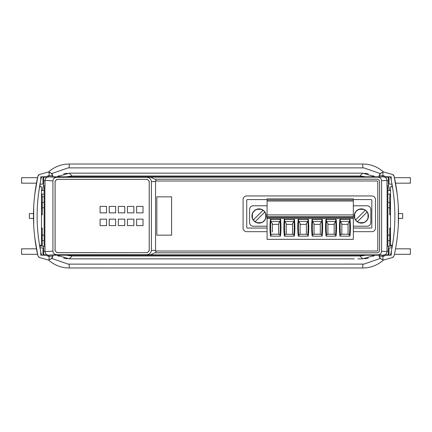 <?xml version="1.0" encoding="UTF-8"?>
<svg xmlns="http://www.w3.org/2000/svg" width="432" height="432" viewBox="0 0 432 432"><rect width="100%" height="100%" fill="white"/><g stroke="black" fill="none" stroke-linecap="round" stroke-linejoin="round"><path stroke-width="0.65" d="M47.093 177.163L43.697 177.163L43.697 185.852L45.004 185.873L45.014 180.43L52.931 180.916L52.931 251.084L45.02 251.694C45.279 253.827 46.51 254.999 48.719 255.204L383.281 255.204C385.49 254.993 386.721 253.822 386.98 251.694L381.602 251.208C381.418 253.384 380.149 254.594 377.789 254.837A170.397 2.975 0 0 1 383.281 255.204M66.998 255.344L72.074 255.998L359.926 255.998L365.002 255.344M357.907 258.849L362.777 258.849L374.647 255.344L372.967 256.327M146.378 254.707L150.59 254.837L154.818 252.828L376.861 252.828A2.732 2.732 0 0 0 379.598 250.096L379.598 181.904A2.732 2.732 0 0 0 376.861 179.172L154.818 179.172L150.59 177.163L146.378 177.293C149.375 177.412 151.043 178.859 151.389 181.629L151.389 250.371C151.043 253.141 149.375 254.588 146.378 254.707L56.803 254.707C54.4 254.459 53.109 253.249 52.931 251.084M150.59 254.837L377.789 254.837M384.907 254.837L388.303 254.837L388.303 246.148L386.996 246.127L386.986 251.57M383.168 256.311L382.833 255.204M379.366 256.376L379.183 255.204L379.183 256.711L379.183 256.376L382.898 256.311L382.898 259.826L380.894 258.849L379.183 256.711M383.945 256.295L385.015 255.28L383.945 256.295L382.898 256.311M385.015 255.28L391.219 255.172L391.435 250.852M382.201 259.616L383.924 259.94L392.747 257.413L394.103 255.847L392.612 257.461M393.314 257.11L392.747 257.413L394.103 255.847C399.994 229.284 399.994 202.716 394.103 176.153L397.181 194.017M391.322 251.408L391.235 251.834M393.19 191.597L391.457 181.256M391.478 181.364L390.593 177.147L389.864 176.926M392.612 174.539L393.482 174.884L394.103 176.153L392.747 174.587L383.924 172.06L382.898 172.174L382.898 175.689L379.183 175.624L379.183 175.289L379.183 176.796M381.602 251.208L381.602 180.792L386.986 180.43L386.996 185.873L388.303 185.852L388.303 177.163L384.907 177.163M382.833 176.796L383.168 175.689M380.203 173.437L379.183 175.289L380.894 173.151L382.898 172.174M382.201 172.384L381.472 172.741M382.898 175.689L383.945 175.705L385.015 176.72L391.219 176.828L391.219 180.085C396.09 204.028 396.09 227.972 391.219 251.915L390.593 254.853L389.864 255.074M391.478 250.636L392.753 243.41M386.996 246.04L392.305 246.137L393.309 239.533M393.309 192.467L392.461 186.775L390.49 186.808L390.49 245.192L392.461 245.225M392.002 247.86L389.032 247.914L389.032 255.209M379.345 257.531L381.472 259.259M391.948 247.865L391.948 246.127M390.49 233.156L389.745 233.145M390.49 214.828L389.745 214.817L389.745 196.857L390.49 196.868M390.49 209.779L389.745 209.795M390.49 213.467L389.745 213.451M390.49 229.473L389.745 229.484M42.19 240.613L42.071 233.15M380.09 258.487L363.868 264.114L69.223 264.125A27.157 27.157 0 0 1 68.132 264.103L51.91 258.487M49.102 255.901L48.465 255.199M43.697 247.169L43.319 246.073M389.929 233.15L389.929 236.968A27.157 27.157 0 0 1 389.907 238.059L389.81 240.613M388.681 246.073L388.303 247.169M383.843 254.837L382.898 255.901M364.786 258.757L368.345 258.125M354.256 258.849L74.093 258.849M77.744 258.849L69.223 258.849L57.353 255.344L59.033 256.327M63.655 258.125L67.203 258.752M41.51 229.473L42.255 229.484M41.51 228.112L42.255 228.123L42.255 246.083L40.068 246.046L40.068 245.219M41.51 209.779L42.255 209.795M41.51 213.467L42.255 213.451M41.51 214.828L42.255 214.817L42.255 207.797L44.15 207.765M67.214 173.243L63.655 173.875M59.033 175.673L57.348 176.656L69.223 173.151L357.907 173.151M74.093 173.151L77.744 173.151M354.256 173.151L362.777 173.151L374.647 176.656L372.967 175.673M368.345 173.875L364.797 173.248M389.918 193.941L389.929 196.846M389.929 202.327L389.929 209.79M51.91 173.513L68.132 167.886L362.777 167.875A27.157 27.157 0 0 1 363.868 167.897L380.09 173.513M382.898 176.099L383.535 176.801M388.303 184.831L389.707 190.469M42.293 190.469L43.697 184.831M48.157 177.163L49.102 176.099M42.082 194.13A27.157 27.157 0 0 0 42.071 195.032L41.51 195.032M42.071 209.79L42.071 202.327M42.071 196.846L42.071 195.032M42.255 214.175L41.51 214.191L42.255 214.175M41.51 228.749L42.255 228.766L41.51 228.749M383.594 259.929A30.996 30.996 0 0 1 362.777 267.964L69.223 267.964A30.996 30.996 0 0 1 48.406 259.929M44.177 255.231A30.996 30.996 0 0 1 43.897 254.837M43.697 254.551A30.996 30.996 0 0 1 43.519 254.291L42.968 254.291M40.052 247.444A30.996 30.996 0 0 0 40.208 247.865M42.968 253.444A30.996 30.996 0 0 0 43.519 254.291M389.032 254.291L388.481 254.291A30.996 30.996 0 0 0 389.032 253.444M391.792 247.865A30.996 30.996 0 0 0 391.948 247.444M388.103 254.837A30.996 30.996 0 0 1 387.823 255.231M389.745 228.766L390.49 228.749L389.745 228.766M390.49 214.191L389.745 214.175L390.49 214.191M390.49 196.835L389.745 196.857M390.49 228.112L389.745 228.123L389.745 235.143L387.85 235.175M386.996 185.873L386.98 186.813L387.85 186.953L387.85 245.047L386.98 245.187L386.996 246.127M381.602 180.792C381.413 178.616 380.144 177.406 377.789 177.163L150.59 177.163M154.818 252.828L155.477 252.812L156.195 251.024L155.563 251.008L155.563 180.992L156.195 180.976L155.477 179.188L154.818 179.172M146.378 177.293L56.803 177.293A170.397 2.975 180 0 1 48.719 176.796C46.51 177.007 45.279 178.178 45.02 180.306L45.014 180.43M52.931 180.916C53.098 178.751 54.389 177.547 56.803 177.293M147.409 252.682L56.911 252.682L55.085 250.857L55.085 181.143L56.911 179.318L147.409 179.318L149.229 181.143L149.229 250.857L147.409 252.682L56.943 252.65L55.118 250.825L55.118 181.175L56.943 179.35L147.377 179.35L149.202 181.175L149.202 250.825L147.377 252.65M47.093 254.837L43.697 254.837L43.697 246.148L45.004 246.127L45.014 251.57M45.004 185.873L45.02 186.813L44.15 186.953L44.15 245.047L45.02 245.187L45.004 246.127M386.986 180.43L386.98 180.306C386.721 178.173 385.49 177.001 383.281 176.796L48.719 176.796M49.167 176.796L48.832 175.689M52.817 176.796L52.634 175.624M51.791 173.437L52.817 175.624L51.106 173.151L48.076 172.06L39.388 174.539M42.136 176.926L41.407 177.147L40.781 180.085L40.781 176.828L46.985 176.72L48.055 175.705L52.817 175.624M49.804 172.384L50.485 172.719M49.804 259.616L48.076 259.94L39.253 257.413L37.897 255.847C32.006 229.284 32.006 202.716 37.897 176.153L39.253 174.587L38.518 174.884L37.897 176.153L34.819 194.017M40.565 181.148L40.781 180.085C35.91 204.028 35.91 227.972 40.781 251.915L41.407 254.853L42.136 255.074M46.985 255.28L48.055 256.295L46.985 255.28L40.781 255.172L40.781 251.915L39.247 243.41M48.055 256.295L52.817 256.376L52.817 256.711L52.817 255.204M49.102 256.311L49.102 259.826L51.106 258.849L52.817 256.711M38.686 257.11L39.253 257.413L37.897 255.847L34.819 237.983M39.388 257.461L37.897 255.847M48.832 256.311L49.167 255.204M38.81 191.597L40.522 181.364M45.004 246.04L39.695 246.137L38.691 239.533M38.691 192.467L39.539 186.775L41.51 186.808L41.51 245.192L39.539 245.225M39.998 247.86L42.968 247.914L42.968 255.209M40.052 247.865L40.052 246.127M41.51 233.156L42.255 233.145M41.51 240.613L44.15 240.586M45.004 246.035L42.255 246.083M42.255 235.143L44.15 235.175M40.052 186.781L40.052 184.135M39.998 184.14L42.968 184.086L42.968 176.791M33.691 224.672L33.691 207.328M52.655 257.531L50.485 259.281M41.51 194.141L44.15 194.092M41.51 190.453L44.15 190.501M41.51 196.835L44.15 196.884L42.255 196.857L42.255 207.797M66.998 176.656L72.074 176.002L69.223 173.151M365.002 176.656L359.926 176.002L72.074 176.002M155.563 251.008L376.861 251.008A0.929 0.929 0 0 0 377.789 250.096L377.773 181.904A0.929 0.929 0 0 0 376.861 180.976L155.563 180.992M156.195 180.976L376.861 180.976A0.913 0.913 0 0 1 377.773 181.904L377.789 250.096A0.913 0.913 0 0 1 376.861 251.008L156.195 251.024M155.477 179.188L376.861 179.188A2.716 2.716 0 0 1 379.577 181.904L379.577 250.096A2.716 2.716 0 0 1 376.861 252.812L155.477 252.812M171.601 235.143L156.838 235.143L156.838 196.857L171.601 196.857L171.601 235.143M353.333 231.682L371.828 231.682A3.645 3.645 0 0 0 375.473 228.031L375.473 199.589A3.645 3.645 0 0 0 371.828 195.944L246.726 195.944A3.645 3.645 0 0 0 243.081 199.589L243.081 228.031A3.645 3.645 0 0 0 246.726 231.682L267.089 231.682M353.333 199.589L371.099 199.589A0.729 0.729 0 0 1 371.828 200.318L371.828 227.302A0.729 0.729 0 0 1 371.099 228.031L353.333 228.031M267.089 228.031L247.455 228.031A0.729 0.729 0 0 1 246.726 227.302L246.726 200.318A0.729 0.729 0 0 1 247.455 199.589L267.089 199.589M41.51 202.327L44.15 202.354M42.255 196.857L41.51 196.868M106.547 225.607L100.094 225.607L100.094 219.159L106.547 219.159L106.547 225.607M100.094 212.841L100.094 206.393L106.547 206.393L106.547 212.841L100.094 212.841M136.561 206.393L143.008 206.393L143.008 212.841L136.561 212.841L136.561 206.393M115.663 219.159L115.663 225.607L109.21 225.607L109.21 219.159L115.663 219.159M124.778 219.159L124.778 225.607L118.33 225.607L118.33 219.159L124.778 219.159M133.893 219.159L133.893 225.607L127.445 225.607L127.445 219.159L133.893 219.159M143.008 219.159L143.008 225.607L136.561 225.607L136.561 219.159L143.008 219.159M115.663 206.393L115.663 212.841L109.21 212.841L109.21 206.393L115.663 206.393M124.778 206.393L124.778 212.841L118.33 212.841L118.33 206.393L124.778 206.393M133.893 206.393L133.893 212.841L127.445 212.841L127.445 206.393L133.893 206.393M390.49 202.327L387.85 202.354M389.745 207.797L387.85 207.765M390.49 240.613L389.745 240.613L389.745 235.143M386.996 246.035L389.745 246.083L389.745 240.613L387.85 240.586M389.745 246.083L391.932 246.046L391.932 245.219M48.406 172.071A30.996 30.996 0 0 1 69.223 164.036L362.777 164.036A30.996 30.996 0 0 1 383.594 172.071M387.823 176.769A30.996 30.996 0 0 1 388.103 177.163M388.303 177.449A30.996 30.996 0 0 1 388.481 177.709L389.032 177.709M391.948 184.556A30.996 30.996 0 0 0 391.792 184.135M389.032 178.556A30.996 30.996 0 0 0 388.481 177.709M42.968 177.709L43.519 177.709A30.996 30.996 0 0 0 42.968 178.556M40.208 184.135A30.996 30.996 0 0 0 40.052 184.556M43.897 177.163A30.996 30.996 0 0 1 44.177 176.769M33.502 218.479L29.365 218.479L29.365 213.521L33.502 213.521M37.552 254.291L21.6 254.291L21.6 248.821L36.466 248.821M395.534 248.821L410.4 248.821L410.4 254.291L394.448 254.291M398.498 213.521L402.635 213.521L402.635 218.479L398.498 218.479M394.448 177.709L410.4 177.709L410.4 183.179L395.534 183.179M36.466 183.179L21.6 183.179L21.6 177.709L37.552 177.709M391.948 186.781L391.948 184.135M392.002 184.14L389.032 184.086L389.032 176.791M390.49 194.141L387.85 194.092M390.49 190.453L387.85 190.501M398.309 207.328L398.309 224.672M353.333 198.86L353.333 218.554L267.089 218.554L267.089 198.86L353.333 198.86M353.333 218.554L353.333 239.339L267.089 239.339L267.089 218.554M349.915 236.185L339.973 236.185L339.887 235.445L341.809 234.23L348.079 234.23L350.001 235.445L349.915 236.185A72.932 72.932 0 0 0 349.915 218.554L349.456 221.47L348.079 223.56L348.079 231.001M341.809 234.365L341.809 223.56L340.432 221.47L339.973 218.554A72.932 72.932 0 0 0 339.973 236.185M326.133 219.467L335.966 219.467L336.02 218.554A72.932 72.932 0 0 1 336.02 236.185L326.079 236.185A72.932 72.932 0 0 1 326.079 218.554L326.538 221.47L327.915 223.56L327.915 224.192M278.613 224.192L278.613 223.56L279.985 221.47L280.449 218.554A72.932 72.932 0 0 1 280.449 236.185L270.502 236.185A72.932 72.932 0 0 1 270.508 218.554L270.967 221.47L272.338 223.56L272.338 232.043M283.862 227.378A72.932 72.932 0 0 1 284.396 218.554L284.456 219.467L294.284 219.467L293.879 221.47L292.507 223.56L292.507 234.365L294.43 235.445L294.343 236.185L284.396 236.185A72.932 72.932 0 0 1 283.862 227.378M294.284 219.467L294.338 218.554A72.932 72.932 0 0 1 294.343 236.185M297.756 227.378A72.932 72.932 0 0 1 298.291 218.554L298.755 221.47L300.127 223.56L300.127 234.365L306.401 234.23L308.324 235.445L308.237 236.185L298.291 236.185A72.932 72.932 0 0 1 297.756 227.378M298.35 219.467L308.178 219.467L308.232 218.554A72.932 72.932 0 0 1 308.237 236.185M322.072 219.467L322.126 218.554A72.932 72.932 0 0 1 322.126 236.185L312.185 236.185A72.932 72.932 0 0 1 312.185 218.554L312.244 219.467L322.072 219.467L321.667 221.47L320.29 223.56L320.29 224.192M326.079 236.185L325.993 235.445L327.915 234.23L334.184 234.23L336.107 235.445L336.02 236.185M335.966 219.467L335.561 221.47L334.184 223.56L334.184 234.365M334.184 223.56L334.184 224.192M327.915 224.386L334.184 224.386M334.184 224.829L334.184 226.103M334.184 227.378L334.184 231.001M334.184 232.043L334.184 234.23M327.915 234.23L327.915 232.043M327.915 231.001L327.915 223.56M327.915 226.103L327.915 224.829M327.915 234.365L327.915 227.378M341.809 224.192L341.809 223.56M348.079 224.386L341.809 224.386M341.809 224.829L341.809 226.103M341.809 227.378L341.809 231.001M341.809 232.043L341.809 234.23M348.079 234.23L348.079 232.043M348.079 226.103L348.079 224.829M348.079 234.365L348.079 227.378M348.079 223.56L348.079 224.192M353.333 226.211L367.189 226.211A3.645 3.645 0 0 0 370.834 222.566L370.834 209.434A3.645 3.645 0 0 0 367.189 205.789L367.832 205.848M353.333 205.789L367.189 205.789M361.352 208.888A7.112 7.112 0 0 1 368.464 216A7.112 7.112 0 0 1 361.352 223.112A7.112 7.112 0 0 1 354.24 216A7.112 7.112 0 0 1 361.352 208.888L362.54 208.991L361.352 208.888M267.089 205.789L253.233 205.789A3.645 3.645 0 0 0 249.583 209.434L249.583 222.566A3.645 3.645 0 0 0 253.233 226.211L267.089 226.211M259.065 208.888A7.112 7.112 0 0 1 266.177 216A7.112 7.112 0 0 1 259.065 223.112A7.112 7.112 0 0 1 251.953 216A7.112 7.112 0 0 1 259.065 208.888L260.253 208.991L259.065 208.888M367.875 205.853L368.41 205.999M368.939 206.237L369.792 206.885M253.233 205.789L252.585 205.848M251.991 206.01L251.462 206.248M251.003 206.55L250.63 206.885M260.253 223.009L257.877 223.009L260.253 223.009M266.177 216L266.08 217.188L266.177 216M252.056 214.812L252.056 217.188L252.056 214.812M252.412 217.928A6.928 6.928 0 0 0 257.137 222.653M260.993 222.653A6.928 6.928 0 0 0 265.723 217.928M257.137 209.347A6.928 6.928 0 0 0 252.412 214.072M265.723 214.072A6.928 6.928 0 0 0 260.993 209.347M253.346 219.915L262.98 210.281M264.784 212.085L255.155 221.719M261.571 222.653L256.559 222.653M256.559 209.347L261.571 209.347M252.412 218.506L252.412 213.494M265.723 213.494L265.723 218.506M361.352 223.112L362.54 223.009L361.352 223.112M368.366 217.188L368.366 214.812L368.366 217.188M354.24 216L354.343 214.812L354.24 216M363.857 209.347L358.846 209.347M358.846 222.653L363.857 222.653M354.699 213.494L354.699 218.506M354.699 217.928A6.928 6.928 0 0 0 359.424 222.653M363.28 222.653A6.928 6.928 0 0 0 368.01 217.928M359.424 209.347A6.928 6.928 0 0 0 354.699 214.072M368.01 214.072A6.928 6.928 0 0 0 363.28 209.347M355.633 219.915L365.267 210.281M367.07 212.085L357.442 221.719M368.01 213.494L368.01 218.506M353.333 214.904L267.089 214.904M353.333 201.047L267.089 201.047M270.502 236.185L270.416 235.445L272.338 234.365M278.613 232.043L278.613 234.365L280.535 235.445L280.449 236.185M278.613 234.23L272.338 234.23M272.338 224.192L272.338 223.56M272.338 224.386L278.613 224.386M278.613 223.56L278.613 231.001M278.613 234.365L278.613 227.378M278.613 224.829L278.613 226.103M272.338 231.001L272.338 227.378M272.338 226.103L272.338 224.829M284.396 236.185L284.31 235.445L286.232 234.23L292.507 234.365M286.232 231.001L286.232 223.56L284.861 221.47L284.456 219.467M286.232 227.378L286.232 234.365M292.507 223.56L292.507 224.192M286.232 224.386L292.507 224.386M292.507 224.829L292.507 226.103M292.507 227.378L292.507 231.001M292.507 232.043L292.507 234.23M286.232 234.23L286.232 232.043M286.232 226.103L286.232 224.829M286.232 224.192L286.232 223.56M298.291 236.185L298.204 235.445L300.127 234.365M308.178 219.467L307.773 221.47L306.401 223.56L306.401 234.365M306.401 223.56L306.401 224.192M306.401 234.23L306.401 232.043M306.401 231.001L306.401 227.378M306.401 226.103L306.401 224.829M306.401 224.386L300.127 224.386M300.127 224.829L300.127 226.103M300.127 227.378L300.127 231.001M300.127 232.043L300.127 234.23M300.127 224.192L300.127 223.56M312.185 236.185L312.098 235.445L314.021 234.23L320.29 234.23L322.213 235.445L322.126 236.185M314.021 234.365L314.021 223.56L312.644 221.47L312.244 219.467M314.021 224.192L314.021 223.56M314.021 224.386L320.29 224.386M320.29 223.56L320.29 231.001M320.29 234.365L320.29 227.378M320.29 224.829L320.29 226.103M320.29 232.043L320.29 234.23M314.021 234.23L314.021 232.043M314.021 231.001L314.021 227.378M314.021 226.103L314.021 224.829M359.926 255.998L362.777 258.849M48.719 255.204A170.397 2.975 -0 0 1 56.803 254.707M41.51 236.968L42.071 236.968M69.223 264.125L69.223 267.964M362.777 267.964L362.777 264.125M389.929 236.968L390.49 236.968M387.121 186.829L387.121 245.171M387.002 251.192L388.303 251.192M151.389 250.371L155.596 250.495M43.697 251.192L44.998 251.192M44.879 186.829L44.879 245.171M69.223 258.849L72.074 255.998M49.102 175.689L49.102 172.174M362.777 173.151L359.926 176.002M388.303 180.808L387.002 180.808M383.281 176.796A170.397 2.975 180 0 1 377.789 177.163M155.596 181.505L151.389 181.629M44.998 180.808L43.697 180.808M390.49 195.032L389.929 195.032M362.777 167.875L362.777 164.036M69.223 164.036L69.223 167.875M267.089 199.957L353.333 199.957M340.027 219.467L349.861 219.467M335.637 221.238A72.274 72.274 0 0 1 335.507 234.889M326.592 234.889A72.274 72.274 0 0 1 326.462 221.238M335.561 221.47L326.538 221.47M340.486 234.889A72.274 72.274 0 0 1 340.357 221.238M349.456 221.47L340.432 221.47M349.531 221.238A72.274 72.274 0 0 1 349.402 234.889M353.333 217.458L267.089 217.458M267.089 216.729L353.333 216.729M271.021 234.889A72.274 72.274 0 0 1 270.891 221.238M270.562 219.467L280.39 219.467M279.985 221.47L270.967 221.47M280.06 221.238A72.274 72.274 0 0 1 279.931 234.889M284.915 234.889A72.274 72.274 0 0 1 284.785 221.238M293.879 221.47L284.861 221.47M293.954 221.238A72.274 72.274 0 0 1 293.825 234.889M298.809 234.889A72.274 72.274 0 0 1 298.679 221.238M307.773 221.47L298.755 221.47M307.849 221.238A72.274 72.274 0 0 1 307.719 234.889M312.703 234.889A72.274 72.274 0 0 1 312.574 221.238M321.667 221.47L312.644 221.47M321.743 221.238A72.274 72.274 0 0 1 321.613 234.889"/></g></svg>
